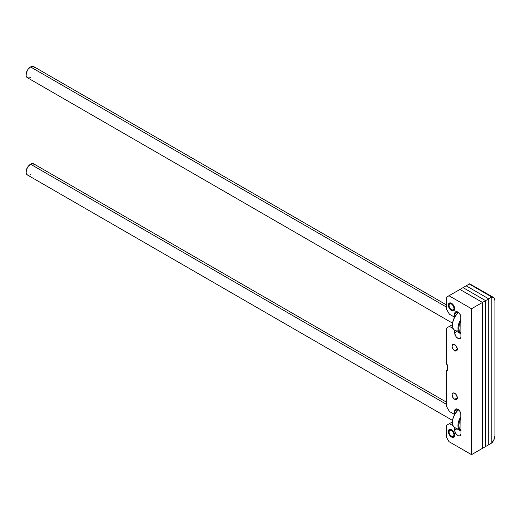 <?xml version="1.0" encoding="UTF-8"?>
<svg xmlns="http://www.w3.org/2000/svg" width="521" height="521" viewBox="0 0 521 521"><rect width="100%" height="100%" fill="white"/><g stroke="black" fill="none" stroke-linecap="round" stroke-linejoin="round"><path stroke-width="0.78" d="M451.525 310.581A4.468 2.579 60 0 1 448.607 306.641A4.468 2.579 60 0 1 449.291 303.066A4.468 2.579 60 0 1 451.525 303.287A4.468 2.579 60 0 1 454.449 307.221A4.468 2.579 60 0 1 453.758 310.803A4.468 2.579 60 0 1 451.525 310.581L452.156 310.216L451.525 310.581L450.32 309.604L448.607 306.641L448.607 303.854L449.773 302.89L452.143 303.71L454.449 307.221L454.625 309.435L454.156 310.477L453.283 310.978L451.525 310.581M454.683 350.705A3.725 2.149 60 0 1 452.254 347.422A3.725 2.149 60 0 1 452.827 344.44A3.725 2.149 60 0 1 454.683 344.622A3.725 2.149 60 0 1 457.119 347.904A3.725 2.149 60 0 1 456.546 350.887A3.725 2.149 60 0 1 454.683 350.705L457.321 349.181L454.683 350.705L453.68 349.891L452.495 348.087L452.052 346.146L452.495 344.713L453.224 344.29L455.693 345.436L457.269 348.562L456.878 350.613L456.149 351.037L454.683 350.705M454.683 399.333A3.725 2.149 60 0 1 452.254 396.058A3.725 2.149 60 0 1 452.827 393.075A3.725 2.149 60 0 1 454.683 393.257A3.725 2.149 60 0 1 457.119 396.54A3.725 2.149 60 0 1 456.546 399.522A3.725 2.149 60 0 1 454.683 399.333L457.321 397.816L454.683 399.333L453.224 397.979L452.052 394.775L452.495 393.342L453.224 392.925L455.693 394.071L457.269 397.191L456.878 399.249L455.693 399.685L454.683 399.333M451.525 437.028A4.468 2.579 60 0 1 448.607 433.088A4.468 2.579 60 0 1 449.291 429.512A4.468 2.579 60 0 1 451.525 429.734A4.468 2.579 60 0 1 454.449 433.667A4.468 2.579 60 0 1 453.758 437.249A4.468 2.579 60 0 1 451.525 437.028L452.156 436.663L451.525 437.028L450.32 436.051L448.607 433.088L448.607 430.3L449.773 429.33L450.912 429.447L452.736 430.704L454.449 433.667L454.625 435.882L454.156 436.924L453.283 437.425L451.525 437.028M457.842 312.04A4.468 2.579 60 0 1 461.007 317.51L461.007 336.475A4.468 2.579 60 0 1 460.076 338.52A4.468 2.579 60 0 1 456.637 337.328A4.468 2.579 60 0 1 454.683 332.828L456.91 331.545L454.683 332.828L454.683 330.255L454.748 333.577L456.09 336.67L457.842 338.298L459.6 338.702L460.473 338.194L460.942 337.152L460.766 315.973L459.6 313.668L457.842 312.04L454.683 313.863L457.842 312.04A4.468 2.579 60 0 0 455.615 311.819L457.842 312.04M457.842 409.304A4.468 2.579 60 0 1 461.007 414.775L461.007 433.746L460.766 413.244L459.6 410.932L457.842 409.304L454.683 411.128L457.842 409.304A4.468 2.579 60 0 0 455.615 409.083L457.842 409.304M447.318 365.293L447.318 370.157A1.491 0.86 60 0 1 447.005 370.835A1.491 0.86 60 0 1 446.263 370.763L447.318 370.157L447.005 370.835L446.263 370.763L447.318 370.157L447.318 365.293A1.491 0.86 60 0 0 446.263 363.469L447.318 365.293M446.263 406.022L446.263 370.763L446.263 406.022L449.421 411.492L454.625 414.495L449.421 411.492L446.263 406.022M454.683 414.384L454.683 411.128A4.468 2.579 60 0 1 455.615 409.083L454.748 410.45L454.683 414.384M454.683 430.099L456.91 428.816L454.683 430.099L454.683 427.526L454.683 430.099A4.468 2.579 60 0 0 456.637 434.592A4.468 2.579 60 0 0 460.076 435.79L458.46 435.856L456.637 434.592L455.217 432.43L454.683 430.099M461.007 433.746A4.468 2.579 60 0 1 460.076 435.79L461.007 433.746M458.487 409.753A10.869 6.278 120 0 0 452.475 421.886L449.421 423.651L453.205 425.839L449.421 423.651L452.475 421.886A10.869 6.278 120 0 0 452.475 422.127M446.263 425.475L449.421 423.651L446.263 425.475L446.263 436.904L446.263 425.475M448.998 441.645L446.263 436.904L448.998 441.645L471.531 454.657L448.998 441.645M482.485 448.334L471.531 454.657L471.531 308.758L482.485 302.434L482.485 448.334L471.531 454.657L471.531 308.758L448.998 295.746L459.952 289.429L482.485 302.434L471.531 308.758L448.998 295.746L446.263 297.328L446.263 308.758L449.421 314.228L454.625 317.23L449.421 314.228L446.263 308.758L446.263 297.328L463.065 287.625L485.598 300.637L485.598 446.536L482.485 448.334L482.485 302.434L459.952 289.429L482.485 302.434L485.598 300.637L482.485 302.434L459.952 289.429L466.184 285.827L488.718 298.833L488.718 444.732L485.598 446.536L482.485 448.334L482.485 302.434L482.485 448.334M454.683 317.12L454.683 313.863A4.468 2.579 60 0 1 455.615 311.819L454.748 313.186L454.683 317.12M458.487 312.489A10.869 6.278 120 0 0 452.475 324.622L449.421 326.387L453.205 328.569L449.421 326.387L452.475 324.622A10.869 6.278 120 0 0 452.475 324.863M446.263 328.21L449.421 326.387L446.263 328.21L446.263 363.469L446.263 328.21M485.598 446.536L485.598 300.637L463.065 287.625L485.598 300.637L488.718 298.833L485.598 300.637L463.065 287.625L469.304 284.03L491.831 297.035L491.831 442.935L485.598 446.536L485.598 300.637L485.598 446.536M488.718 444.732L488.718 298.833L466.184 285.827L488.718 298.833L491.831 297.035L488.718 298.833L466.184 285.827L469.304 284.03L491.831 297.035L469.304 284.03L491.831 297.035L491.831 442.935L488.718 444.732L488.718 298.833L488.718 444.732M491.831 442.935L491.831 297.035L494.103 297.966L494.95 300.786L494.95 435.589L494.103 439.379L491.831 442.935L491.831 297.035A7.444 4.298 -60 0 1 493.407 297.38A7.444 4.298 -60 0 1 494.95 300.786L494.95 435.589A7.444 4.298 -60 0 1 491.831 442.935M469.258 284.056L469.675 283.815M469.649 283.828L493.407 297.38M461.007 416.455A11.469 6.617 120 0 0 461.007 431.095A11.469 6.617 -60 0 1 460.323 430.782A11.469 6.617 -60 0 1 461.007 416.455M461.007 430.489A10.869 6.278 -60 0 1 461.007 418.031M458.285 428.002A11.469 6.617 -60 0 1 452.475 422.375A11.469 6.617 -60 0 1 458.552 409.806A11.469 6.617 120 0 0 452.762 419.75A11.469 6.617 120 0 0 454.853 427.624L460.323 430.782M446.263 404.211L30.57 164.213A6.389 3.686 120 0 0 26.395 169.839A6.389 3.686 120 0 0 27.372 174.958L26.135 173.005L26.395 169.839L28.056 166.538L30.57 164.213L446.263 404.211M458.662 409.61L455.888 412.534L453.771 416.207L452.625 420.069L452.475 422.375M461.046 417.959L459.379 421.802L458.793 425.533L459.379 428.594L461.046 430.515M446.263 402.049L33.761 163.894A6.389 3.686 120 0 0 30.57 164.213L33.077 163.64L34.738 165.02M30.57 174.646L29.684 175.049M28.837 175.245L27.372 174.958L452.567 420.447M451.837 429.929L451.525 430.463A3.575 2.064 60 0 1 454.052 434.84A3.575 2.064 60 0 1 451.525 436.298L452.156 436.663A4.468 2.579 -120 0 0 454.052 437.028A4.468 2.579 60 0 1 452.156 436.663L450.124 434.996L449.05 432.515L449.193 430.913L449.74 430.281L451.525 430.463L453.316 432.345L454.052 434.84L453.316 436.474L451.525 436.298A3.575 2.064 60 0 1 448.998 431.922A3.575 2.064 60 0 1 451.525 430.463L451.837 429.929M449.017 431.583A4.468 2.579 60 0 1 449.63 429.369A4.468 2.579 -120 0 0 448.998 431.193L448.998 431.922M451.837 303.483L451.525 304.017A3.575 2.064 60 0 1 454.052 308.393A3.575 2.064 60 0 1 451.525 309.852L452.156 310.216A4.468 2.579 -120 0 0 454.052 310.581A4.468 2.579 60 0 1 452.156 310.216L450.124 308.549L449.05 306.074L449.193 304.466L449.74 303.841L451.525 304.017L453.316 305.899L454.052 308.393L453.316 310.028L451.525 309.852A3.575 2.064 60 0 1 448.998 305.475A3.575 2.064 60 0 1 451.525 304.017L451.837 303.483M449.017 305.137A4.468 2.579 60 0 1 449.63 302.922A4.468 2.579 -120 0 0 448.998 304.746L448.998 305.475M461.007 319.191A11.469 6.617 120 0 0 461.007 333.831A11.469 6.617 -60 0 1 460.323 333.518A11.469 6.617 -60 0 1 461.007 319.191M461.007 333.225A10.869 6.278 -60 0 1 461.007 320.767M458.285 330.731A11.469 6.617 -60 0 1 452.475 325.111A11.469 6.617 -60 0 1 458.552 312.541A11.469 6.617 120 0 0 452.762 322.486A11.469 6.617 120 0 0 454.853 330.36L460.323 333.518M446.263 306.947L30.57 66.948A6.389 3.686 120 0 0 26.395 72.575A6.389 3.686 120 0 0 27.372 77.694L26.135 75.734L26.395 72.575L28.056 69.273L30.57 66.948L446.263 306.947M458.662 312.346L455.888 315.27L453.771 318.943L452.625 322.805L452.475 325.111M461.046 320.695L459.379 324.537L458.793 328.269L459.379 331.33L461.046 333.245M446.263 304.785L33.761 66.629A6.389 3.686 120 0 0 30.57 66.948L33.077 66.375L34.738 67.756M30.57 77.375L29.684 77.785M28.837 77.981L27.372 77.694L452.567 323.176M452.156 436.663L451.525 436.298M452.156 310.216L451.525 309.852"/></g></svg>
